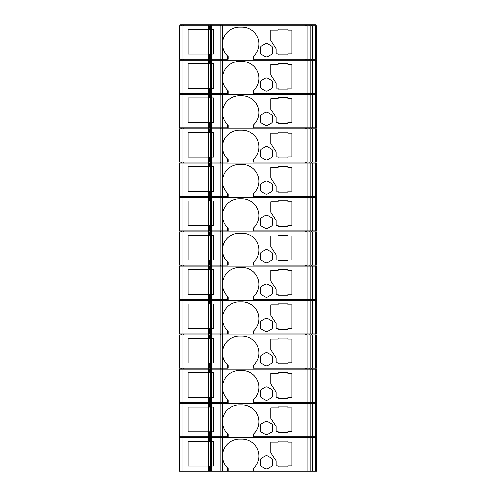 <?xml version="1.0" encoding="UTF-8"?>
<svg xmlns="http://www.w3.org/2000/svg" width="496" height="496" viewBox="0 0 496 496"><rect width="100%" height="100%" fill="white"/><g stroke="black" fill="none" stroke-linecap="round" stroke-linejoin="round"><path stroke-width="0.74" d="M266.532 56.866A2.641 2.641 0 0 0 267.852 56.513L271.318 54.51A2.641 2.641 0 0 0 272.639 52.223L272.639 48.224A2.641 2.641 0 0 0 271.318 45.936L267.852 43.933A2.641 2.641 0 0 0 265.211 43.933L261.739 45.936A2.641 2.641 0 0 0 260.419 48.224L260.419 52.223A2.641 2.641 0 0 0 261.739 54.51L265.211 56.513A2.641 2.641 0 0 0 266.532 56.866M266.532 91.208A2.641 2.641 0 0 0 267.852 90.855L271.318 88.852A2.641 2.641 0 0 0 272.639 86.564L272.639 82.559A2.641 2.641 0 0 0 271.318 80.271L267.852 78.269A2.641 2.641 0 0 0 265.211 78.269L261.739 80.271A2.641 2.641 0 0 0 260.419 82.559L260.419 86.564A2.641 2.641 0 0 0 261.739 88.852L265.211 90.855A2.641 2.641 0 0 0 266.532 91.208M266.532 125.544A2.641 2.641 0 0 0 267.852 125.19L271.318 123.188A2.641 2.641 0 0 0 272.639 120.9L272.639 116.901A2.641 2.641 0 0 0 271.318 114.613L267.852 112.611A2.641 2.641 0 0 0 265.211 112.611L261.739 114.613A2.641 2.641 0 0 0 260.419 116.901L260.419 120.9A2.641 2.641 0 0 0 261.739 123.188L265.211 125.19A2.641 2.641 0 0 0 266.532 125.544M266.532 159.886A2.641 2.641 0 0 0 267.852 159.532L271.318 157.53A2.641 2.641 0 0 0 272.639 155.242L272.639 151.237A2.641 2.641 0 0 0 271.318 148.949L267.852 146.946A2.641 2.641 0 0 0 265.211 146.946L261.739 148.949A2.641 2.641 0 0 0 260.419 151.237L260.419 155.242A2.641 2.641 0 0 0 261.739 157.53L265.211 159.532A2.641 2.641 0 0 0 266.532 159.886M266.532 194.221A2.641 2.641 0 0 0 267.852 193.868L271.318 191.865A2.641 2.641 0 0 0 272.639 189.577L272.639 185.578A2.641 2.641 0 0 0 271.318 183.291L267.852 181.288A2.641 2.641 0 0 0 265.211 181.288L261.739 183.291A2.641 2.641 0 0 0 260.419 185.578L260.419 189.577A2.641 2.641 0 0 0 261.739 191.865L265.211 193.868A2.641 2.641 0 0 0 266.532 194.221M266.532 228.563A2.641 2.641 0 0 0 267.852 228.21L271.318 226.207A2.641 2.641 0 0 0 272.639 223.919L272.639 219.914A2.641 2.641 0 0 0 271.318 217.626L267.852 215.624A2.641 2.641 0 0 0 265.211 215.624L261.739 217.626A2.641 2.641 0 0 0 260.419 219.914L260.419 223.919A2.641 2.641 0 0 0 261.739 226.207L265.211 228.21A2.641 2.641 0 0 0 266.532 228.563M266.532 262.899A2.641 2.641 0 0 0 267.852 262.545L271.318 260.543A2.641 2.641 0 0 0 272.639 258.255L272.639 254.256A2.641 2.641 0 0 0 271.318 251.968L267.852 249.965A2.641 2.641 0 0 0 265.211 249.965L261.739 251.968A2.641 2.641 0 0 0 260.419 254.256L260.419 258.255A2.641 2.641 0 0 0 261.739 260.543L265.211 262.545A2.641 2.641 0 0 0 266.532 262.899M266.532 297.24A2.641 2.641 0 0 0 267.852 296.881L271.318 294.884A2.641 2.641 0 0 0 272.639 292.597L272.639 288.591A2.641 2.641 0 0 0 271.318 286.304L267.852 284.301A2.641 2.641 0 0 0 265.211 284.301L261.739 286.304A2.641 2.641 0 0 0 260.419 288.591L260.419 292.597A2.641 2.641 0 0 0 261.739 294.884L265.211 296.881A2.641 2.641 0 0 0 266.532 297.24M266.532 331.576A2.641 2.641 0 0 0 267.852 331.223L271.318 329.22A2.641 2.641 0 0 0 272.639 326.932L272.639 322.927A2.641 2.641 0 0 0 271.318 320.639L267.852 318.643A2.641 2.641 0 0 0 265.211 318.643L261.739 320.639A2.641 2.641 0 0 0 260.419 322.927L260.419 326.932A2.641 2.641 0 0 0 261.739 329.22L265.211 331.223A2.641 2.641 0 0 0 266.532 331.576M266.532 365.912A2.641 2.641 0 0 0 267.852 365.558L271.318 363.562A2.641 2.641 0 0 0 272.639 361.274L272.639 357.269A2.641 2.641 0 0 0 271.318 354.981L267.852 352.978A2.641 2.641 0 0 0 265.211 352.978L261.739 354.981A2.641 2.641 0 0 0 260.419 357.269L260.419 361.274A2.641 2.641 0 0 0 261.739 363.562L265.211 365.558A2.641 2.641 0 0 0 266.532 365.912M266.532 400.253A2.641 2.641 0 0 0 267.852 399.9L271.318 397.897A2.641 2.641 0 0 0 272.639 395.61L272.639 391.604A2.641 2.641 0 0 0 271.318 389.317L267.852 387.32A2.641 2.641 0 0 0 265.211 387.32L261.739 389.317A2.641 2.641 0 0 0 260.419 391.604L260.419 395.61A2.641 2.641 0 0 0 261.739 397.897L265.211 399.9A2.641 2.641 0 0 0 266.532 400.253M266.532 434.589A2.641 2.641 0 0 0 267.852 434.236L271.318 432.233A2.641 2.641 0 0 0 272.639 429.951L272.639 425.946A2.641 2.641 0 0 0 271.318 423.658L267.852 421.656A2.641 2.641 0 0 0 265.211 421.656L261.739 423.658A2.641 2.641 0 0 0 260.419 425.946L260.419 429.951A2.641 2.641 0 0 0 261.739 432.233L265.211 434.236A2.641 2.641 0 0 0 266.532 434.589M266.532 468.931A2.641 2.641 0 0 0 267.852 468.577L271.318 466.575A2.641 2.641 0 0 0 272.639 464.287L272.639 460.282A2.641 2.641 0 0 0 271.318 457.994L267.852 455.991A2.641 2.641 0 0 0 265.211 455.991L261.739 457.994A2.641 2.641 0 0 0 260.419 460.282L260.419 464.287A2.641 2.641 0 0 0 261.739 466.575L265.211 468.577A2.641 2.641 0 0 0 266.532 468.931M312.306 437.85L312.306 471.2L253.22 471.2L253.22 468.565L253.878 467.939A16.839 16.839 0 0 0 241.992 439.171L239.351 439.171A16.839 16.839 0 0 0 222.53 456.828L222.53 437.85L316.615 437.85L316.615 471.2L312.306 471.2M310.254 437.85L310.254 471.2M210.186 441.316L210.186 466.085M211.178 441.316L211.178 466.085M315.543 471.2L315.543 437.85M307.005 437.85L307.005 471.2M227.466 471.2L222.53 471.2L222.53 456.828A16.839 16.839 0 0 0 227.466 467.939L227.466 471.2L228.129 471.2L228.129 468.565L227.466 467.939M183.557 437.85L183.557 436.864M180.042 437.85L180.042 436.864L180.042 437.85M315.958 437.85L315.958 436.864M315.028 437.85L315.028 436.864M311.544 437.85L311.544 436.864M309.74 437.85L309.74 436.864M306.249 437.85L306.249 436.864M305.437 437.85L305.437 436.864M253.22 436.864L253.22 434.223L253.878 433.603A16.839 16.839 0 0 0 241.992 404.835L239.351 404.835A16.839 16.839 0 0 0 222.53 422.493L222.53 403.515L312.306 403.515L312.306 436.864L253.22 436.864M227.466 433.603L228.129 434.223L228.129 436.864L222.53 436.864L222.53 422.493A16.839 16.839 0 0 0 227.466 433.603L227.466 436.864M211.178 437.85L211.178 436.864M210.186 437.85L210.186 436.864L210.186 437.85M209.529 441.316L209.529 437.85L210.515 437.85L210.515 441.316L188.176 441.316L188.176 466.085L209.529 466.085L209.529 471.2L209.529 466.085L209.529 471.2L179.385 471.2L179.385 437.85L209.529 437.85L209.529 441.316L209.529 437.85M305.945 437.85L305.945 471.2M278.089 465.918L278.089 466.91L287.99 466.91L287.99 465.918L291.952 465.918L291.952 442.147L287.99 442.147L287.99 441.155L278.089 441.155L278.089 442.147L270.822 442.147L270.822 452.712L276.105 460.834L276.105 465.918L278.089 465.918M210.515 437.85L220.156 437.85L220.156 471.2L211.445 471.2L211.445 466.085L213.491 466.085L213.491 441.316L210.515 441.316M220.156 437.85L222.53 437.85L222.53 436.864L179.385 436.864L179.385 403.515L210.515 403.515L210.515 406.98L209.529 406.98L209.529 403.515L209.529 406.98L188.176 406.98L188.176 431.743L209.529 431.743L209.529 436.864L209.529 431.743L209.529 436.864L209.529 431.743L210.515 431.743L210.515 436.864M220.156 471.2L222.53 471.2M211.445 466.085L209.529 466.085L209.529 471.2L211.445 471.2M179.385 437.85L179.385 471.2M253.878 467.939L253.878 471.2M253.22 471.2L228.129 471.2M210.515 466.085L210.515 471.2M182.894 437.85L182.894 471.2M315.543 436.864L315.543 403.515L316.615 403.515L316.615 436.864L312.306 436.864M310.254 403.515L310.254 436.864M210.186 406.98L210.186 431.743M211.178 406.98L211.178 431.743M312.306 403.515L315.543 403.515M307.005 403.515L307.005 436.864M183.557 403.515L183.557 402.523M180.042 403.515L180.042 402.523L180.042 403.515M315.958 403.515L315.958 402.523M315.028 403.515L315.028 402.523M311.544 403.515L311.544 402.523M309.74 403.515L309.74 402.523M306.249 403.515L306.249 402.523M305.437 403.515L305.437 402.523M253.22 402.523L253.22 399.888L253.878 399.261A16.839 16.839 0 0 0 241.992 370.493L239.351 370.493A16.839 16.839 0 0 0 222.53 388.151L222.53 369.173L312.306 369.173L312.306 402.523L253.22 402.523M227.466 399.261L228.129 399.888L228.129 402.523L222.53 402.523L222.53 388.151A16.839 16.839 0 0 0 227.466 399.261L227.466 402.523M211.178 403.515L211.178 402.523M210.186 403.515L210.186 402.523L210.186 403.515M305.945 403.515L305.945 436.864M278.089 431.576L278.089 432.568L287.99 432.568L287.99 431.576L291.952 431.576L291.952 407.805L287.99 407.805L287.99 406.813L278.089 406.813L278.089 407.805L270.822 407.805L270.822 418.37L276.105 426.492L276.105 431.576L278.089 431.576M211.445 436.864L211.445 431.743L213.491 431.743L213.491 406.98L210.515 406.98M210.515 403.515L222.53 403.515L222.53 402.523L179.385 402.523L179.385 369.173L210.515 369.173L210.515 372.645L209.529 372.645L209.529 369.173L209.529 372.645L188.176 372.645L188.176 397.408L209.529 397.408L209.529 402.523L209.529 397.408L209.529 402.523L209.529 397.408L210.515 397.408L210.515 402.523M211.445 431.743L210.515 431.743M179.385 403.515L179.385 436.864M253.878 433.603L253.878 436.864M182.894 403.515L182.894 436.864M315.543 402.523L315.543 369.173L316.615 369.173L316.615 402.523L312.306 402.523M310.254 369.173L310.254 402.523M210.186 372.645L210.186 397.408M211.178 372.645L211.178 397.408M312.306 369.173L315.543 369.173M307.005 369.173L307.005 402.523M183.557 369.173L183.557 368.187M180.042 369.173L180.042 368.187L180.042 369.173M315.958 369.173L315.958 368.187M315.028 369.173L315.028 368.187M311.544 369.173L311.544 368.187M309.74 369.173L309.74 368.187M306.249 369.173L306.249 368.187M305.437 369.173L305.437 368.187M253.22 368.187L253.22 365.546L253.878 364.926A16.839 16.839 0 0 0 241.992 336.158L239.351 336.158A16.839 16.839 0 0 0 222.53 353.815L222.53 334.837L312.306 334.837L312.306 368.187L253.22 368.187M227.466 364.926L228.129 365.546L228.129 368.187L222.53 368.187L222.53 353.815A16.839 16.839 0 0 0 227.466 364.926L227.466 368.187M211.178 369.173L211.178 368.187M210.186 369.173L210.186 368.187L210.186 369.173M305.945 369.173L305.945 402.523M278.089 397.24L278.089 398.232L287.99 398.232L287.99 397.24L291.952 397.24L291.952 373.469L287.99 373.469L287.99 372.477L278.089 372.477L278.089 373.469L270.822 373.469L270.822 384.034L276.105 392.156L276.105 397.24L278.089 397.24M211.445 402.523L211.445 397.408L213.491 397.408L213.491 372.645L210.515 372.645M210.515 369.173L222.53 369.173L222.53 368.187L179.385 368.187L179.385 334.837L210.515 334.837L210.515 338.303L209.529 338.303L209.529 334.837L209.529 338.303L188.176 338.303L188.176 363.066L209.529 363.066L209.529 368.187L209.529 363.066L209.529 368.187L209.529 363.066L210.515 363.066L210.515 368.187M211.445 397.408L210.515 397.408M179.385 369.173L179.385 402.523M253.878 399.261L253.878 402.523M182.894 369.173L182.894 402.523M315.543 368.187L315.543 334.837L316.615 334.837L316.615 368.187L312.306 368.187M310.254 334.837L310.254 368.187M210.186 338.303L210.186 363.066M211.178 338.303L211.178 363.066M312.306 334.837L315.543 334.837M307.005 334.837L307.005 368.187M183.557 334.837L183.557 333.845M180.042 334.837L180.042 333.845L180.042 334.837M315.958 334.837L315.958 333.845M315.028 334.837L315.028 333.845M311.544 334.837L311.544 333.845M309.74 334.837L309.74 333.845M306.249 334.837L306.249 333.845M305.437 334.837L305.437 333.845M253.22 333.845L253.22 331.21L253.878 330.584A16.839 16.839 0 0 0 241.992 301.816L239.351 301.816A16.839 16.839 0 0 0 222.53 319.474L222.53 300.495L312.306 300.495L312.306 333.845L253.22 333.845M227.466 330.584L228.129 331.21L228.129 333.845L222.53 333.845L222.53 319.474A16.839 16.839 0 0 0 227.466 330.584L227.466 333.845M211.178 334.837L211.178 333.845M210.186 334.837L210.186 333.845L210.186 334.837M305.945 334.837L305.945 368.187M278.089 362.905L278.089 363.89L287.99 363.89L287.99 362.905L291.952 362.905L291.952 339.128L287.99 339.128L287.99 338.136L278.089 338.136L278.089 339.128L270.822 339.128L270.822 349.692L276.105 357.814L276.105 362.905L278.089 362.905M211.445 368.187L211.445 363.066L213.491 363.066L213.491 338.303L210.515 338.303M210.515 334.837L222.53 334.837L222.53 333.845L179.385 333.845L179.385 300.495L210.515 300.495L210.515 303.967L209.529 303.967L209.529 300.495L209.529 303.967L188.176 303.967L188.176 328.73L209.529 328.73L209.529 333.845L209.529 328.73L209.529 333.845L209.529 328.73L210.515 328.73L210.515 333.845M211.445 363.066L210.515 363.066M179.385 334.837L179.385 368.187M253.878 364.926L253.878 368.187M182.894 334.837L182.894 368.187M315.543 333.845L315.543 300.495L316.615 300.495L316.615 333.845L312.306 333.845M310.254 300.495L310.254 333.845M210.186 303.967L210.186 328.73M211.178 303.967L211.178 328.73M312.306 300.495L315.543 300.495M307.005 300.495L307.005 333.845M183.557 300.495L183.557 299.51M180.042 300.495L180.042 299.51L180.042 300.495M315.958 300.495L315.958 299.51M315.028 300.495L315.028 299.51M311.544 300.495L311.544 299.51M309.74 300.495L309.74 299.51M306.249 300.495L306.249 299.51M305.437 300.495L305.437 299.51M253.22 299.51L253.22 296.868L253.878 296.248A16.839 16.839 0 0 0 241.992 267.48L239.351 267.48A16.839 16.839 0 0 0 222.53 285.138L222.53 266.16L312.306 266.16L312.306 299.51L253.22 299.51M227.466 296.248L228.129 296.868L228.129 299.51L222.53 299.51L222.53 285.138A16.839 16.839 0 0 0 227.466 296.248L227.466 299.51M211.178 300.495L211.178 299.51M210.186 300.495L210.186 299.51L210.186 300.495M305.945 300.495L305.945 333.845M278.089 328.563L278.089 329.555L287.99 329.555L287.99 328.563L291.952 328.563L291.952 304.792L287.99 304.792L287.99 303.8L278.089 303.8L278.089 304.792L270.822 304.792L270.822 315.357L276.105 323.479L276.105 328.563L278.089 328.563M211.445 333.845L211.445 328.73L213.491 328.73L213.491 303.967L210.515 303.967M210.515 300.495L222.53 300.495L222.53 299.51L179.385 299.51L179.385 266.16L210.515 266.16L210.515 269.626L209.529 269.626L209.529 266.16L209.529 269.626L188.176 269.626L188.176 294.388L209.529 294.388L209.529 299.51L209.529 294.388L209.529 299.51L209.529 294.388L210.515 294.388L210.515 299.51M211.445 328.73L210.515 328.73M179.385 300.495L179.385 333.845M253.878 330.584L253.878 333.845M182.894 300.495L182.894 333.845M315.543 299.51L315.543 266.16L316.615 266.16L316.615 299.51L312.306 299.51M310.254 266.16L310.254 299.51M210.186 269.626L210.186 294.388M211.178 269.626L211.178 294.388M312.306 266.16L315.543 266.16M307.005 266.16L307.005 299.51M183.557 266.16L183.557 265.168M180.042 266.16L180.042 265.168L180.042 266.16M315.958 266.16L315.958 265.168M315.028 266.16L315.028 265.168M311.544 266.16L311.544 265.168M309.74 266.16L309.74 265.168M306.249 266.16L306.249 265.168M305.437 266.16L305.437 265.168M253.22 265.168L253.22 262.533L253.878 261.907A16.839 16.839 0 0 0 241.992 233.145L239.351 233.145A16.839 16.839 0 0 0 222.53 250.796L222.53 231.824L312.306 231.824L312.306 265.168L253.22 265.168M227.466 261.907L228.129 262.533L228.129 265.168L222.53 265.168L222.53 250.796A16.839 16.839 0 0 0 227.466 261.907L227.466 265.168M211.178 266.16L211.178 265.168M210.186 266.16L210.186 265.168L210.186 266.16M305.945 266.16L305.945 299.51M278.089 294.227L278.089 295.213L287.99 295.213L287.99 294.227L291.952 294.227L291.952 270.45L287.99 270.45L287.99 269.464L278.089 269.464L278.089 270.45L270.822 270.45L270.822 281.015L276.105 289.143L276.105 294.227L278.089 294.227M211.445 299.51L211.445 294.388L213.491 294.388L213.491 269.626L210.515 269.626M210.515 266.16L222.53 266.16L222.53 265.168L179.385 265.168L179.385 231.824L210.515 231.824L210.515 235.29L209.529 235.29L209.529 231.824L209.529 235.29L188.176 235.29L188.176 260.053L209.529 260.053L209.529 265.168L209.529 260.053L209.529 265.168L209.529 260.053L210.515 260.053L210.515 265.168M211.445 294.388L210.515 294.388M179.385 266.16L179.385 299.51M253.878 296.248L253.878 299.51M182.894 266.16L182.894 299.51M315.543 265.168L315.543 231.824L316.615 231.824L316.615 265.168L312.306 265.168M310.254 231.824L310.254 265.168M210.186 235.29L210.186 260.053M211.178 235.29L211.178 260.053M312.306 231.824L315.543 231.824M307.005 231.824L307.005 265.168M183.557 231.824L183.557 230.832M180.042 231.824L180.042 230.832L180.042 231.824M315.958 231.824L315.958 230.832M315.028 231.824L315.028 230.832M311.544 231.824L311.544 230.832M309.74 231.824L309.74 230.832M306.249 231.824L306.249 230.832M305.437 231.824L305.437 230.832M253.22 230.832L253.22 228.191L253.878 227.571A16.839 16.839 0 0 0 241.992 198.803L239.351 198.803A16.839 16.839 0 0 0 222.53 216.461L222.53 197.482L312.306 197.482L312.306 230.832L253.22 230.832M227.466 227.571L228.129 228.191L228.129 230.832L222.53 230.832L222.53 216.461A16.839 16.839 0 0 0 227.466 227.571L227.466 230.832M211.178 231.824L211.178 230.832M210.186 231.824L210.186 230.832L210.186 231.824M305.945 231.824L305.945 265.168M278.089 259.885L278.089 260.877L287.99 260.877L287.99 259.885L291.952 259.885L291.952 236.115L287.99 236.115L287.99 235.123L278.089 235.123L278.089 236.115L270.822 236.115L270.822 246.679L276.105 254.801L276.105 259.885L278.089 259.885M211.445 265.168L211.445 260.053L213.491 260.053L213.491 235.29L210.515 235.29M210.515 231.824L222.53 231.824L222.53 230.832L179.385 230.832L179.385 197.482L210.515 197.482L210.515 200.948L209.529 200.948L209.529 197.482L209.529 200.948L188.176 200.948L188.176 225.711L209.529 225.711L209.529 230.832L209.529 225.711L209.529 230.832L209.529 225.711L210.515 225.711L210.515 230.832M211.445 260.053L210.515 260.053M179.385 231.824L179.385 265.168M253.878 261.907L253.878 265.168M182.894 231.824L182.894 265.168M315.543 230.832L315.543 197.482L316.615 197.482L316.615 230.832L312.306 230.832M310.254 197.482L310.254 230.832M210.186 200.948L210.186 225.711M211.178 200.948L211.178 225.711M312.306 197.482L315.543 197.482M307.005 197.482L307.005 230.832M183.557 197.482L183.557 196.49M180.042 197.482L180.042 196.49L180.042 197.482M315.958 197.482L315.958 196.49M315.028 197.482L315.028 196.49M311.544 197.482L311.544 196.49M309.74 197.482L309.74 196.49M306.249 197.482L306.249 196.49M305.437 197.482L305.437 196.49M253.22 196.49L253.22 193.855L253.878 193.229A16.839 16.839 0 0 0 241.992 164.467L239.351 164.467A16.839 16.839 0 0 0 222.53 182.119L222.53 163.147L312.306 163.147L312.306 196.49L253.22 196.49M227.466 193.229L228.129 193.855L228.129 196.49L222.53 196.49L222.53 182.119A16.839 16.839 0 0 0 227.466 193.229L227.466 196.49M211.178 197.482L211.178 196.49M210.186 197.482L210.186 196.49L210.186 197.482M305.945 197.482L305.945 230.832M278.089 225.55L278.089 226.536L287.99 226.536L287.99 225.55L291.952 225.55L291.952 201.773L287.99 201.773L287.99 200.787L278.089 200.787L278.089 201.773L270.822 201.773L270.822 212.344L276.105 220.466L276.105 225.55L278.089 225.55M211.445 230.832L211.445 225.711L213.491 225.711L213.491 200.948L210.515 200.948M210.515 197.482L222.53 197.482L222.53 196.49L179.385 196.49L179.385 163.147L210.515 163.147L210.515 166.613L209.529 166.613L209.529 163.147L209.529 166.613L188.176 166.613L188.176 191.375L209.529 191.375L209.529 196.49L209.529 191.375L209.529 196.49L209.529 191.375L210.515 191.375L210.515 196.49M211.445 225.711L210.515 225.711M179.385 197.482L179.385 230.832M253.878 227.571L253.878 230.832M182.894 197.482L182.894 230.832M315.543 196.49L315.543 163.147L316.615 163.147L316.615 196.49L312.306 196.49M310.254 163.147L310.254 196.49M210.186 166.613L210.186 191.375M211.178 166.613L211.178 191.375M312.306 163.147L315.543 163.147M307.005 163.147L307.005 196.49M183.557 163.147L183.557 162.155M180.042 163.147L180.042 162.155L180.042 163.147M315.958 163.147L315.958 162.155M315.028 163.147L315.028 162.155M311.544 163.147L311.544 162.155M309.74 163.147L309.74 162.155M306.249 163.147L306.249 162.155M305.437 163.147L305.437 162.155M253.22 162.155L253.22 159.52L253.878 158.894A16.839 16.839 0 0 0 241.992 130.126L239.351 130.126A16.839 16.839 0 0 0 222.53 147.783L222.53 128.805L312.306 128.805L312.306 162.155L253.22 162.155M227.466 158.894L228.129 159.52L228.129 162.155L222.53 162.155L222.53 147.783A16.839 16.839 0 0 0 227.466 158.894L227.466 162.155M211.178 163.147L211.178 162.155M210.186 163.147L210.186 162.155L210.186 163.147M305.945 163.147L305.945 196.49M278.089 191.208L278.089 192.2L287.99 192.2L287.99 191.208L291.952 191.208L291.952 167.437L287.99 167.437L287.99 166.445L278.089 166.445L278.089 167.437L270.822 167.437L270.822 178.002L276.105 186.124L276.105 191.208L278.089 191.208M211.445 196.49L211.445 191.375L213.491 191.375L213.491 166.613L210.515 166.613M210.515 163.147L222.53 163.147L222.53 162.155L179.385 162.155L179.385 128.805L210.515 128.805L210.515 132.271L209.529 132.271L209.529 128.805L209.529 132.271L188.176 132.271L188.176 157.034L209.529 157.034L209.529 162.155L209.529 157.034L209.529 162.155L209.529 157.034L210.515 157.034L210.515 162.155M211.445 191.375L210.515 191.375M179.385 163.147L179.385 196.49M253.878 193.229L253.878 196.49M182.894 163.147L182.894 196.49M315.543 162.155L315.543 128.805L316.615 128.805L316.615 162.155L312.306 162.155M310.254 128.805L310.254 162.155M210.186 132.271L210.186 157.034M211.178 132.271L211.178 157.034M312.306 128.805L315.543 128.805M307.005 128.805L307.005 162.155M183.557 128.805L183.557 127.813M180.042 128.805L180.042 127.813L180.042 128.805M315.958 128.805L315.958 127.813M315.028 128.805L315.028 127.813M311.544 128.805L311.544 127.813M309.74 128.805L309.74 127.813M306.249 128.805L306.249 127.813M305.437 128.805L305.437 127.813M253.22 127.813L253.22 125.178L253.878 124.552A16.839 16.839 0 0 0 241.992 95.79L239.351 95.79A16.839 16.839 0 0 0 222.53 113.441L222.53 94.469L312.306 94.469L312.306 127.813L253.22 127.813M227.466 124.552L228.129 125.178L228.129 127.813L222.53 127.813L222.53 113.441A16.839 16.839 0 0 0 227.466 124.552L227.466 127.813M211.178 128.805L211.178 127.813M210.186 128.805L210.186 127.813L210.186 128.805M305.945 128.805L305.945 162.155M278.089 156.872L278.089 157.864L287.99 157.864L287.99 156.872L291.952 156.872L291.952 133.095L287.99 133.095L287.99 132.11L278.089 132.11L278.089 133.095L270.822 133.095L270.822 143.666L276.105 151.788L276.105 156.872L278.089 156.872M211.445 162.155L211.445 157.034L213.491 157.034L213.491 132.271L210.515 132.271M210.515 128.805L222.53 128.805L222.53 127.813L179.385 127.813L179.385 94.469L210.515 94.469L210.515 97.935L209.529 97.935L209.529 94.469L209.529 97.935L188.176 97.935L188.176 122.698L209.529 122.698L209.529 127.813L209.529 122.698L209.529 127.813L209.529 122.698L210.515 122.698L210.515 127.813M211.445 157.034L210.515 157.034M179.385 128.805L179.385 162.155M253.878 158.894L253.878 162.155M182.894 128.805L182.894 162.155M315.543 127.813L315.543 94.469L316.615 94.469L316.615 127.813L312.306 127.813M310.254 94.469L310.254 127.813M210.186 97.935L210.186 122.698M211.178 97.935L211.178 122.698M312.306 94.469L315.543 94.469M307.005 94.469L307.005 127.813M183.557 94.469L183.557 93.477M180.042 94.469L180.042 93.477L180.042 94.469M315.958 94.469L315.958 93.477M315.028 94.469L315.028 93.477M311.544 94.469L311.544 93.477M309.74 94.469L309.74 93.477M306.249 94.469L306.249 93.477M305.437 94.469L305.437 93.477M253.22 93.477L253.22 90.842L253.878 90.216A16.839 16.839 0 0 0 241.992 61.448L239.351 61.448A16.839 16.839 0 0 0 222.53 79.106L222.53 60.128L312.306 60.128L312.306 93.477L253.22 93.477M227.466 90.216L228.129 90.842L228.129 93.477L222.53 93.477L222.53 79.106A16.839 16.839 0 0 0 227.466 90.216L227.466 93.477M211.178 94.469L211.178 93.477M210.186 94.469L210.186 93.477L210.186 94.469M305.945 94.469L305.945 127.813M278.089 122.531L278.089 123.523L287.99 123.523L287.99 122.531L291.952 122.531L291.952 98.76L287.99 98.76L287.99 97.768L278.089 97.768L278.089 98.76L270.822 98.76L270.822 109.325L276.105 117.447L276.105 122.531L278.089 122.531M211.445 127.813L211.445 122.698L213.491 122.698L213.491 97.935L210.515 97.935M210.515 94.469L222.53 94.469L222.53 93.477L179.385 93.477L179.385 60.128L210.515 60.128L210.515 63.593L209.529 63.593L209.529 60.128L209.529 63.593L188.176 63.593L188.176 88.356L209.529 88.356L209.529 93.477L209.529 88.356L209.529 93.477L209.529 88.356L210.515 88.356L210.515 93.477M211.445 122.698L210.515 122.698M179.385 94.469L179.385 127.813M253.878 124.552L253.878 127.813M182.894 94.469L182.894 127.813M315.543 93.477L315.543 60.128L316.615 60.128L316.615 93.477L312.306 93.477M310.254 60.128L310.254 93.477M210.186 63.593L210.186 88.356M211.178 63.593L211.178 88.356M312.306 60.128L315.543 60.128M307.005 60.128L307.005 93.477M183.557 60.128L183.557 59.136M180.042 60.128L180.042 59.136L180.042 60.128M315.958 60.128L315.958 59.136M315.028 60.128L315.028 59.136M311.544 60.128L311.544 59.136M309.74 60.128L309.74 59.136M306.249 60.128L306.249 59.136M305.437 60.128L305.437 59.136M253.22 59.136L253.22 56.501L253.878 55.881A16.839 16.839 0 0 0 241.992 27.113L239.351 27.113A16.839 16.839 0 0 0 222.53 44.764L222.53 25.792L312.306 25.792L312.306 59.136L253.22 59.136M227.466 55.881L228.129 56.501L228.129 59.136L222.53 59.136L222.53 44.764A16.839 16.839 0 0 0 227.466 55.881L227.466 59.136M211.178 60.128L211.178 59.136M210.186 60.128L210.186 59.136L210.186 60.128M305.945 60.128L305.945 93.477M278.089 88.195L278.089 89.187L287.99 89.187L287.99 88.195L291.952 88.195L291.952 64.424L287.99 64.424L287.99 63.432L278.089 63.432L278.089 64.424L270.822 64.424L270.822 74.989L276.105 83.111L276.105 88.195L278.089 88.195M211.445 93.477L211.445 88.356L213.491 88.356L213.491 63.593L210.515 63.593M210.515 60.128L222.53 60.128L222.53 59.136L179.385 59.136L179.385 25.792L210.515 25.792L210.515 29.258L209.529 29.258L209.529 25.792L209.529 29.258L188.176 29.258L188.176 54.021L209.529 54.021L209.529 59.136L209.529 54.021L209.529 59.136L209.529 54.021L210.515 54.021L210.515 59.136M211.445 88.356L210.515 88.356M179.385 60.128L179.385 93.477M253.878 90.216L253.878 93.477M182.894 60.128L182.894 93.477M315.543 59.136L315.543 25.792L316.615 25.792L316.615 59.136L312.306 59.136M310.254 25.792L310.254 59.136M210.186 29.258L210.186 54.021M211.178 29.258L211.178 54.021M312.306 25.792L315.543 25.792M315.958 25.792L315.958 24.8L180.042 24.8L180.042 25.792L180.042 24.8M307.005 25.792L307.005 59.136M183.557 25.792L183.557 24.8M315.028 25.792L315.028 24.8M311.544 25.792L311.544 24.8M309.74 25.792L309.74 24.8M306.249 25.792L306.249 24.8M305.437 25.792L305.437 24.8M211.178 25.792L211.178 24.8M210.186 25.792L210.186 24.8L210.186 25.792M305.945 25.792L305.945 59.136M278.089 53.853L278.089 54.845L287.99 54.845L287.99 53.853L291.952 53.853L291.952 30.082L287.99 30.082L287.99 29.09L278.089 29.09L278.089 30.082L270.822 30.082L270.822 40.647L276.105 48.769L276.105 53.853L278.089 53.853M211.445 59.136L211.445 54.021L213.491 54.021L213.491 29.258L210.515 29.258M210.515 25.792L222.53 25.792L222.53 24.8M211.445 54.021L210.515 54.021M179.385 25.792L179.385 59.136M253.878 55.881L253.878 59.136M182.894 25.792L182.894 59.136M211.916 441.316L211.916 466.085M208.208 471.2L208.208 24.8M181.449 437.85L181.449 436.864M220.633 437.85L220.633 436.864M211.916 437.85L211.916 436.864M211.445 441.316L211.445 437.85M211.916 406.98L211.916 431.743M181.449 403.515L181.449 402.523M220.633 403.515L220.633 402.523M211.916 403.515L211.916 402.523M209.529 403.515L209.529 406.98M211.445 406.98L211.445 403.515M220.156 403.515L220.156 436.864M211.916 372.645L211.916 397.408M181.449 369.173L181.449 368.187M220.633 369.173L220.633 368.187M211.916 369.173L211.916 368.187M209.529 369.173L209.529 372.645M211.445 372.645L211.445 369.173M220.156 369.173L220.156 402.523M211.916 338.303L211.916 363.066M181.449 334.837L181.449 333.845M220.633 334.837L220.633 333.845M211.916 334.837L211.916 333.845M209.529 334.837L209.529 338.303M211.445 338.303L211.445 334.837M220.156 334.837L220.156 368.187M211.916 303.967L211.916 328.73M181.449 300.495L181.449 299.51M220.633 300.495L220.633 299.51M211.916 300.495L211.916 299.51M209.529 300.495L209.529 303.967M211.445 303.967L211.445 300.495M220.156 300.495L220.156 333.845M211.916 269.626L211.916 294.388M181.449 266.16L181.449 265.168M220.633 266.16L220.633 265.168M211.916 266.16L211.916 265.168M209.529 266.16L209.529 269.626M211.445 269.626L211.445 266.16M220.156 266.16L220.156 299.51M211.916 235.29L211.916 260.053M181.449 231.824L181.449 230.832M220.633 231.824L220.633 230.832M211.916 231.824L211.916 230.832M209.529 231.824L209.529 235.29M211.445 235.29L211.445 231.824M220.156 231.824L220.156 265.168M211.916 200.948L211.916 225.711M181.449 197.482L181.449 196.49M220.633 197.482L220.633 196.49M211.916 197.482L211.916 196.49M209.529 197.482L209.529 200.948M211.445 200.948L211.445 197.482M220.156 197.482L220.156 230.832M211.916 166.613L211.916 191.375M181.449 163.147L181.449 162.155M220.633 163.147L220.633 162.155M211.916 163.147L211.916 162.155M209.529 163.147L209.529 166.613M211.445 166.613L211.445 163.147M220.156 163.147L220.156 196.49M211.916 132.271L211.916 157.034M181.449 128.805L181.449 127.813M220.633 128.805L220.633 127.813M211.916 128.805L211.916 127.813M209.529 128.805L209.529 132.271M211.445 132.271L211.445 128.805M220.156 128.805L220.156 162.155M211.916 97.935L211.916 122.698M181.449 94.469L181.449 93.477M220.633 94.469L220.633 93.477M211.916 94.469L211.916 93.477M209.529 94.469L209.529 97.935M211.445 97.935L211.445 94.469M220.156 94.469L220.156 127.813M211.916 63.593L211.916 88.356M181.449 60.128L181.449 59.136M220.633 60.128L220.633 59.136M211.916 60.128L211.916 59.136M209.529 60.128L209.529 63.593M211.445 63.593L211.445 60.128M220.156 60.128L220.156 93.477M211.916 29.258L211.916 54.021M181.449 25.792L181.449 24.8M220.633 25.792L220.633 24.8M211.916 25.792L211.916 24.8M209.529 25.792L209.529 29.258M211.445 29.258L211.445 25.792M220.156 25.792L220.156 59.136M180.916 437.85L180.916 471.2L180.916 437.85M180.916 403.515L180.916 436.864L180.916 403.515M180.916 369.173L180.916 402.523L180.916 369.173M180.916 334.837L180.916 368.187L180.916 334.837M180.916 300.495L180.916 333.845L180.916 300.495M180.916 266.16L180.916 299.51L180.916 266.16M180.916 231.824L180.916 265.168L180.916 231.824M180.916 197.482L180.916 230.832L180.916 197.482M180.916 163.147L180.916 196.49L180.916 163.147M180.916 128.805L180.916 162.155L180.916 128.805M180.916 94.469L180.916 127.813L180.916 94.469M180.916 60.128L180.916 93.477L180.916 60.128M180.916 25.792L180.916 59.136L180.916 25.792"/></g></svg>
